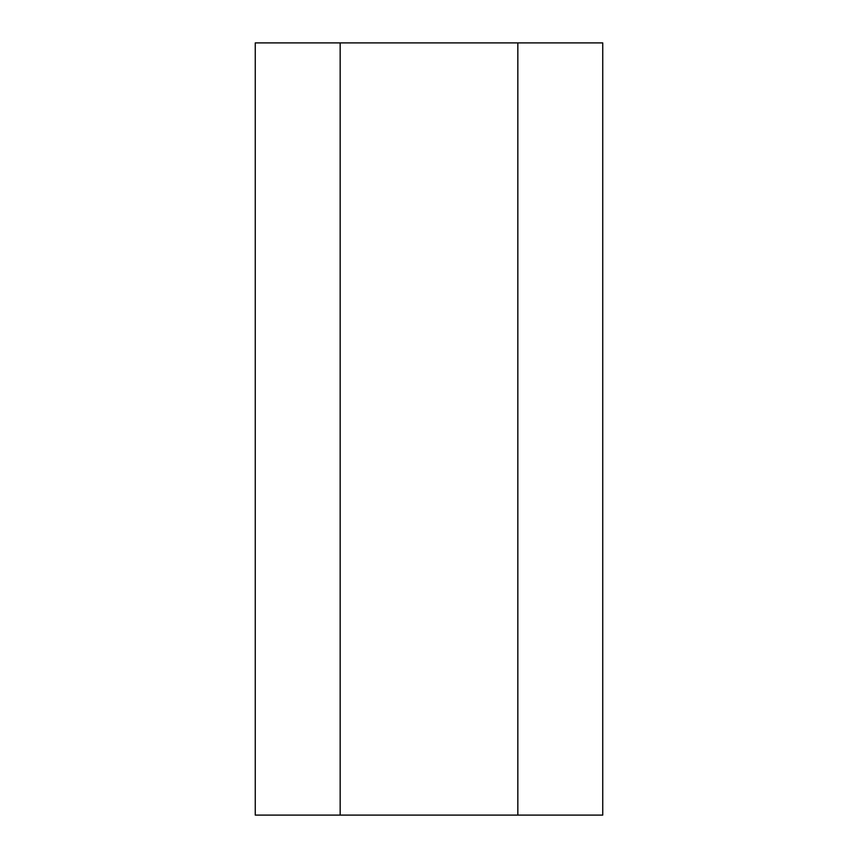 <?xml version="1.0" encoding="UTF-8"?>
<svg xmlns="http://www.w3.org/2000/svg" width="858" height="858" viewBox="0 0 858 858"><rect width="100%" height="100%" fill="white"/><g stroke="black" fill="none" stroke-linecap="round" stroke-linejoin="round"><path stroke-width="1.29" d="M340.165 42.9L602.745 42.9L602.745 815.1L255.255 815.1L255.255 42.9L340.165 42.9L340.165 815.1M517.835 42.9L517.835 815.1"/></g></svg>
